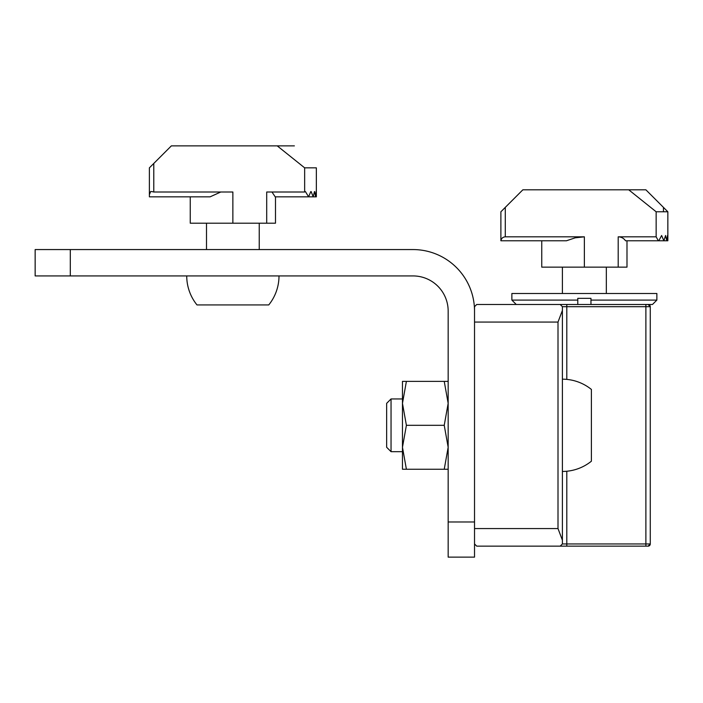 <?xml version="1.0" encoding="UTF-8"?>
<svg xmlns="http://www.w3.org/2000/svg" width="703" height="703" viewBox="0 0 703 703"><rect width="100%" height="100%" fill="white"/><g stroke="black" fill="none" stroke-linecap="round" stroke-linejoin="round"><path stroke-width="1.05" d="M626.988 267.14L626.988 240.778L626.988 267.14L584.369 267.14L584.369 236.823L505.281 236.823L505.281 207.385L500.888 211.779L500.888 240.778L500.888 211.779M505.281 207.385L522.856 189.81L628.728 189.81L656.154 211.779L667.85 211.779L667.85 240.778L667.551 235.505L666.804 240.778L665.583 235.505L663.869 240.778L661.62 235.505L658.808 240.778L625.538 240.778C623.754 238.238 621.311 236.92 618.201 236.823L656.154 236.823L656.154 211.779M666.804 240.778L667.841 240.778L667.85 211.779L645.881 189.81L628.728 189.81M584.369 267.14L541.749 267.14L541.749 240.778M584.369 236.823L575.186 237.825L566.442 240.778L500.888 240.778M656.154 236.823L658.36 240.778M666.655 240.778L663.869 240.778M663.579 240.778L658.808 240.778M505.281 236.823C502.821 237.034 501.362 238.352 500.914 240.778M444.234 381.377L448.163 403.346L444.234 425.315L448.163 447.284L444.234 469.252L406.396 469.252L402.468 447.284L406.396 425.315L402.468 403.346L402.468 381.377L448.163 381.377M444.234 425.315L406.396 425.315M406.396 469.252L402.468 469.252L402.468 403.346L406.396 381.377M448.163 469.252L444.234 469.252M391.044 451.678L391.044 398.952L386.65 403.346L386.65 447.284L391.044 451.678L402.468 451.678M562.4 471.449L562.4 379.181A46.134 46.134 0 0 1 591.399 389.436L591.399 461.194A46.134 46.134 0 0 1 562.4 471.449M590.959 304.487L590.959 300.093L590.959 304.487M590.959 298.336L590.959 300.093L656.866 300.093L656.866 293.502L511.872 293.502L511.872 300.093L577.778 300.093L577.778 304.487L577.778 298.336L590.959 298.336M558.006 322.062L474.525 322.062L474.525 306.684L476.722 304.487L566.794 304.487L560.203 304.487L562.4 306.684L562.4 310.436L558.006 322.062L558.006 528.568L562.4 540.194L562.4 543.946L560.203 546.143L566.794 546.143L476.722 546.143L560.203 546.143M566.794 379.392L566.794 306.684L562.4 306.684L562.4 543.946L645.881 543.946L645.881 306.684L566.794 306.684L566.794 304.487L652.472 304.487L656.866 300.093M474.525 543.946L476.722 546.143L474.525 543.946M648.078 546.143A2.197 2.197 0 0 0 650.275 543.946L648.078 546.143L525.053 546.143L648.078 546.143A2.197 2.197 0 0 0 650.275 543.946L648.078 546.143M566.794 471.238L566.794 546.143L645.881 546.143L645.881 543.946L650.275 543.946L650.275 306.684L650.275 543.946M650.275 306.684A2.197 2.197 0 0 0 648.078 304.487L650.275 306.684A2.197 2.197 0 0 0 648.078 304.487L645.881 304.487L645.881 306.684L650.275 306.684M190.249 196.84L190.249 223.203L190.249 196.84L190.249 223.203L275.488 223.203L275.488 196.84M294.381 145.873L277.228 145.873L304.654 167.841L316.35 167.841L316.35 196.84L315.568 196.84L314.663 191.567M186.734 275.928A46.134 46.134 0 0 0 196.989 304.926L268.748 304.926A46.134 46.134 0 0 0 279.003 275.928M150.644 191.567L151.866 191.567L150.644 191.567L149.388 194.643L149.388 167.841L171.356 145.873L277.228 145.873M153.781 163.448L153.781 192.007L232.869 192.007L232.869 223.203M266.701 223.203L266.701 192.007L304.654 192.007L304.654 167.841M220.76 192.007L210.1 196.84L149.388 196.84L149.388 194.643M316.35 196.84L316.236 191.567M316.183 191.567L315.682 196.84M314.478 191.567L313.16 196.84L315.568 196.84M313.16 196.84L311.148 191.567M310.823 191.567L308.591 196.84L312.905 196.84M308.591 196.84L305.418 191.567M271.973 192.007L275.207 196.84L308.178 196.84M153.781 192.007L151.866 191.567M316.35 195.961L316.35 167.841M304.909 191.567L304.654 192.007M474.525 521.977L474.525 311.077A61.513 61.513 0 0 0 413.012 249.565L35.15 249.565L35.15 275.928L413.012 275.928A35.15 35.15 0 0 1 448.163 311.077L448.163 557.128L474.525 557.128L474.525 521.977L448.163 521.977M663.456 207.385L663.456 211.779M618.201 267.14L618.201 236.823M474.525 528.568L558.006 528.568M70.3 249.565L70.3 275.928M402.468 398.952L391.044 398.952M562.4 267.14L562.4 293.502M606.337 267.14L606.337 293.502M516.266 304.487L511.872 300.093M259.231 249.565L259.231 223.203M206.506 249.565L206.506 223.203"/></g></svg>
